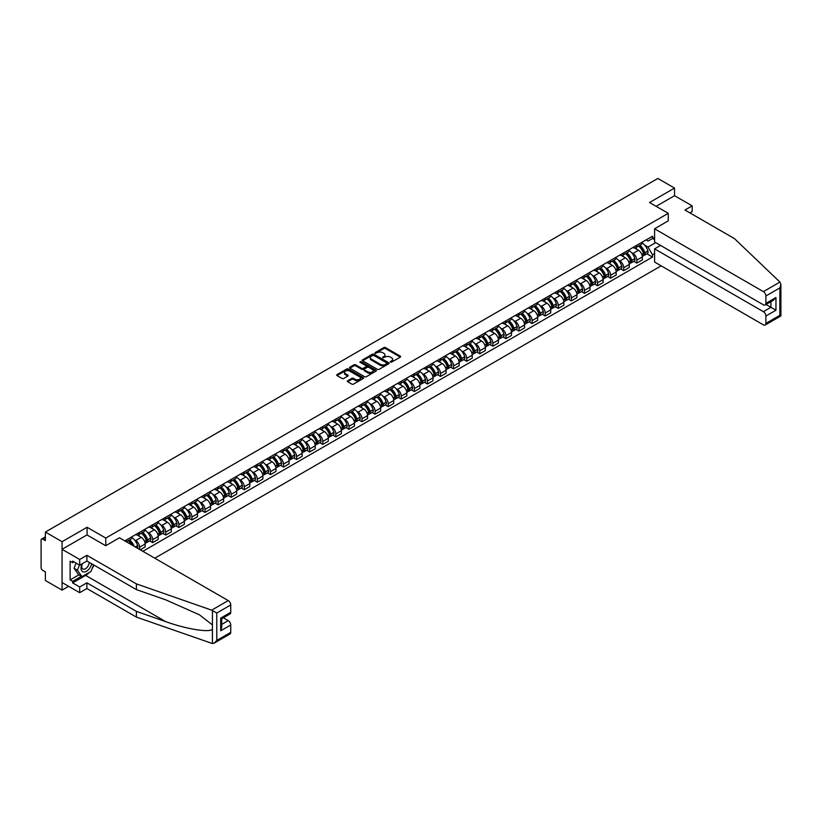 <?xml version="1.0" encoding="UTF-8"?>
<svg xmlns="http://www.w3.org/2000/svg" width="822" height="822" viewBox="0 0 822 822"><rect width="100%" height="100%" fill="white"/><g stroke="black" fill="none" stroke-linecap="round" stroke-linejoin="round"><path stroke-width="1.23" d="M390.388 362.153L391.549 362.153L400.293 357.097A1.161 0.668 0 0 0 400.293 356.152L385.477 347.593A1.161 0.668 0 0 0 383.823 347.593L375.079 352.638L375.079 353.306L377.36 352.659A3.73 2.147 0 0 1 382.631 352.659L383.864 353.368A3.73 2.147 0 0 1 384.963 354.888A3.73 2.147 0 0 1 383.864 356.409L382.733 357.724L385.025 357.077A3.73 2.147 0 0 1 390.286 357.077L391.529 357.786A3.73 2.147 0 0 1 392.618 359.306A3.73 2.147 0 0 1 391.529 360.827L390.388 362.153L390.388 361.485M347.685 380.771A1.161 0.668 0 0 0 347.685 381.727L351.837 384.121A1.161 0.668 0 0 0 353.491 384.121L363.201 378.51A1.161 0.668 0 0 0 363.201 377.565L348.384 369.006A1.161 0.668 0 0 0 346.74 369.006L337.02 374.616A1.161 0.668 0 0 0 337.02 375.562L342.044 378.469A1.161 0.668 0 0 0 343.688 378.469L347.85 376.065A1.161 0.668 0 0 0 347.85 375.109L345.353 373.681A3.113 1.798 0 0 1 344.449 372.407A3.113 1.798 0 0 1 346.37 370.743A3.113 1.798 0 0 1 349.761 371.133L359.522 376.764A3.113 1.798 0 0 1 360.426 378.038A3.113 1.798 0 0 1 358.505 379.702A3.113 1.798 0 0 1 355.114 379.312L353.491 378.367A1.161 0.668 0 0 0 351.837 378.367L347.685 380.771L347.685 381.727L351.837 379.343L351.837 378.367M105.771 538.071L87.07 527.272L62.071 541.698L45.374 532.06L657.857 178.456L674.543 188.094L649.555 202.52L668.255 213.319L105.771 538.071L105.771 545.674M377.442 369.335A1.161 0.668 0 0 0 379.096 369.335L388.806 363.735A1.161 0.668 0 0 0 388.806 362.779L373.989 354.22A1.161 0.668 0 0 0 372.345 354.22L362.625 359.831A1.161 0.668 0 0 0 362.625 360.786L377.442 369.335M360.108 362.327L375.993 371.133L366.293 376.733A1.161 0.668 0 0 1 364.639 376.733L349.823 368.174L349.823 367.228A1.161 0.668 0 0 0 349.823 368.174M349.823 367.228L353.984 364.824A1.161 0.668 0 0 1 355.628 364.824L361.639 368.297A1.161 0.668 0 0 0 363.283 368.297L366.047 366.704A1.161 0.668 0 0 0 366.047 365.749L359.789 362.142L360.94 361.475L376.003 370.167A1.161 0.668 0 0 1 376.003 371.123L376.003 370.167M62.071 541.698L62.071 590.124L45.374 580.496L45.374 571.917L42.775 570.417A2.374 1.367 -120 0 1 41.1 567.509L41.1 540.105A2.374 1.367 -120 0 1 41.593 539.016L45.374 536.828M154.793 558.189L661.165 265.835M62.071 590.124L68.658 586.333M45.374 532.06L45.374 540.64L42.775 539.14A2.374 1.367 -120 0 0 41.593 539.016M689.894 212.888L692.165 211.573L692.165 205.86L674.543 195.698L674.543 188.094M636.803 245.285A5.456 3.154 60 0 1 635.673 247.73L641.211 244.535A5.456 3.154 -120 0 0 642.342 242.089M631.553 252.662L632.94 253.464A5.456 3.154 60 0 1 636.803 260.153L642.342 256.957A5.456 3.154 -120 0 0 638.478 250.268L634.522 247.987M642.342 256.957L642.342 259.906L636.803 263.102L633.803 261.375M635.673 247.73A5.456 3.154 60 0 1 632.991 247.484M636.803 260.153L636.803 263.102M623.713 252.837A5.456 3.154 60 0 1 622.593 255.282L628.121 252.087A5.456 3.154 -120 0 0 629.251 249.641M620.713 268.928L623.723 270.654L629.251 267.458L629.251 264.509A5.456 3.154 -120 0 0 625.398 257.82L621.432 255.539M622.593 255.282A5.456 3.154 60 0 1 619.901 255.036M618.463 260.214L619.86 261.026A5.456 3.154 60 0 1 623.723 267.705L623.723 270.654M610.633 260.389A5.456 3.154 60 0 1 609.503 262.845L615.041 259.649A5.456 3.154 -120 0 0 616.171 257.194M607.633 276.48L610.633 278.216L616.171 275.021L616.171 272.061A5.456 3.154 -120 0 0 612.308 265.383L608.352 263.091M609.503 262.845A5.456 3.154 60 0 1 606.821 262.598M605.382 267.767L606.78 268.578A5.456 3.154 60 0 1 610.633 275.257L610.633 278.216M597.553 267.941A5.456 3.154 60 0 1 596.423 270.397L601.951 267.201A5.456 3.154 -120 0 0 603.081 264.746M594.542 284.032L597.553 285.768L603.081 282.573L603.081 279.614A5.456 3.154 -120 0 0 599.228 272.935L595.262 270.644M596.423 270.397A5.456 3.154 60 0 1 593.731 270.15M592.292 275.329L593.689 276.13A5.456 3.154 60 0 1 597.553 282.809L597.553 285.768M584.463 275.504A5.456 3.154 60 0 1 583.332 277.949L588.871 274.753A5.456 3.154 -120 0 0 590.001 272.308M581.462 291.584L584.463 293.32L590.001 290.125L590.001 287.176A5.456 3.154 -120 0 0 586.137 280.487L582.182 278.206M583.332 277.949A5.456 3.154 60 0 1 580.651 277.702M579.212 282.881L580.609 283.682A5.456 3.154 60 0 1 584.463 290.372L584.463 293.32M571.382 283.056A5.456 3.154 60 0 1 570.252 285.501L575.78 282.306A5.456 3.154 -120 0 0 576.91 279.86M568.372 299.146L571.382 300.873L576.91 297.677L576.91 294.728A5.456 3.154 -120 0 0 573.057 288.039L569.091 285.758M570.252 285.501A5.456 3.154 60 0 1 567.56 285.255M566.122 290.433L567.519 291.235A5.456 3.154 60 0 1 571.382 297.924L571.382 300.873M558.292 290.608A5.456 3.154 60 0 1 557.162 293.064L562.7 289.868A5.456 3.154 -120 0 0 563.83 287.412M555.292 306.698L558.292 308.435L563.83 305.239L563.83 302.28A5.456 3.154 -120 0 0 559.967 295.601L556.011 293.31M557.162 293.064A5.456 3.154 60 0 1 554.48 292.817M553.042 297.985L554.439 298.797A5.456 3.154 60 0 1 558.292 305.476L558.292 308.435M545.212 298.16A5.456 3.154 60 0 1 544.082 300.616L549.61 297.42A5.456 3.154 -120 0 0 550.74 294.964M542.201 314.251L545.212 315.987L550.74 312.792L550.74 309.832A5.456 3.154 -120 0 0 546.887 303.154L542.921 300.862M544.082 300.616A5.456 3.154 60 0 1 541.39 300.369M539.951 305.548L541.349 306.349A5.456 3.154 60 0 1 545.212 313.028L545.212 315.987M532.122 305.722A5.456 3.154 60 0 1 530.991 308.168L536.53 304.972A5.456 3.154 -120 0 0 537.66 302.527M529.121 321.803L532.122 323.539L537.66 320.344L537.66 317.395A5.456 3.154 -120 0 0 533.797 310.706L529.841 308.414M530.991 308.168A5.456 3.154 60 0 1 528.31 307.921M526.871 313.1L528.269 313.901A5.456 3.154 60 0 1 532.122 320.59L532.122 323.539M519.042 313.274A5.456 3.154 60 0 1 517.911 315.72L523.439 312.524A5.456 3.154 -120 0 0 524.57 310.079M516.031 329.365L519.042 331.091L524.57 327.896L524.57 324.947A5.456 3.154 -120 0 0 520.716 318.258L516.75 315.977M517.911 315.72A5.456 3.154 60 0 1 515.219 315.473M513.781 320.652L515.178 321.453A5.456 3.154 60 0 1 519.042 328.142L519.042 331.091M505.951 320.827A5.456 3.154 60 0 1 504.821 323.282L510.359 320.077A5.456 3.154 -120 0 0 511.49 317.631M502.951 336.917L505.951 338.654L511.49 335.448L511.49 332.499A5.456 3.154 -120 0 0 507.626 325.82L503.67 323.529M504.821 323.282A5.456 3.154 60 0 1 502.139 323.036M500.701 328.204L502.098 329.016A5.456 3.154 60 0 1 505.951 335.695L505.951 338.654M492.871 328.379A5.456 3.154 60 0 1 491.741 330.834L497.279 327.639A5.456 3.154 -120 0 0 498.399 325.183M489.871 344.469L492.871 346.206L498.399 343.01L498.399 340.051A5.456 3.154 -120 0 0 494.546 333.372L490.58 331.081M491.741 330.834A5.456 3.154 60 0 1 489.049 330.588M487.61 335.756L489.008 336.568A5.456 3.154 60 0 1 492.871 343.247L492.871 346.206M479.781 335.941A5.456 3.154 60 0 1 478.651 338.387L484.189 335.191A5.456 3.154 -120 0 0 485.319 332.746M476.781 352.022L479.781 353.758L485.319 350.562L485.319 347.603A5.456 3.154 -120 0 0 481.456 340.925L477.5 338.633M478.651 338.387A5.456 3.154 60 0 1 475.969 338.14M474.53 343.319L475.928 344.12A5.456 3.154 60 0 1 479.781 350.809L479.781 353.758M466.701 343.493A5.456 3.154 60 0 1 465.571 345.939L471.109 342.743A5.456 3.154 -120 0 0 472.239 340.298M463.7 359.584L466.701 361.31L472.239 358.115L472.239 355.166A5.456 3.154 -120 0 0 468.376 348.477L464.409 346.196M465.571 345.939A5.456 3.154 60 0 1 462.878 345.692M461.44 350.871L462.837 351.672A5.456 3.154 60 0 1 466.701 358.361L466.701 361.31M453.61 351.045A5.456 3.154 60 0 1 452.48 353.491L458.018 350.295A5.456 3.154 -120 0 0 459.149 347.85M450.61 367.136L453.61 368.873L459.149 365.667L459.149 362.718A5.456 3.154 -120 0 0 455.296 356.039L451.329 353.748M452.48 353.491A5.456 3.154 60 0 1 449.798 353.255M448.36 358.423L449.757 359.235A5.456 3.154 60 0 1 453.61 365.913L453.61 368.873M440.53 358.598A5.456 3.154 60 0 1 439.4 361.053L444.938 357.858A5.456 3.154 -120 0 0 446.069 355.402M437.53 374.688L440.53 376.425L446.069 373.229L446.069 370.27A5.456 3.154 -120 0 0 442.205 363.591L438.239 361.3M439.4 361.053A5.456 3.154 60 0 1 436.708 360.807M435.27 365.975L436.667 366.787A5.456 3.154 60 0 1 440.53 373.465L440.53 376.425M427.44 366.16A5.456 3.154 60 0 1 426.31 368.605L431.848 365.41A5.456 3.154 -120 0 0 432.978 362.954M424.44 382.24L427.44 383.977L432.978 380.781L432.978 377.822A5.456 3.154 -120 0 0 429.125 371.143L425.159 368.852M426.31 368.605A5.456 3.154 60 0 1 423.628 368.359M422.189 373.537L423.587 374.339A5.456 3.154 60 0 1 427.44 381.018L427.44 383.977M414.36 373.712A5.456 3.154 60 0 1 413.23 376.157L418.768 372.962A5.456 3.154 -120 0 0 419.898 370.517M411.36 389.803L414.36 391.529L419.898 388.333L419.898 385.384A5.456 3.154 -120 0 0 416.035 378.695L412.069 376.414M413.23 376.157A5.456 3.154 60 0 1 410.538 375.911M409.099 381.089L410.497 381.891A5.456 3.154 60 0 1 414.36 388.58L414.36 391.529M401.27 381.264A5.456 3.154 60 0 1 400.139 383.71L405.678 380.514A5.456 3.154 -120 0 0 406.808 378.069M398.269 397.355L401.27 399.081L406.808 395.885L406.808 392.937A5.456 3.154 -120 0 0 402.955 386.248L398.989 383.966M400.139 383.71A5.456 3.154 60 0 1 397.458 383.463M396.019 388.642L397.416 389.453A5.456 3.154 60 0 1 401.27 396.132L401.27 399.081M388.19 388.816A5.456 3.154 60 0 1 387.059 391.272L392.597 388.076A5.456 3.154 -120 0 0 393.728 385.621M385.189 404.907L388.19 406.643L393.728 403.448L393.728 400.489A5.456 3.154 -120 0 0 389.864 393.81L385.898 391.519M387.059 391.272A5.456 3.154 60 0 1 384.367 391.025M382.939 396.194L384.326 397.005A5.456 3.154 60 0 1 388.19 403.684L388.19 406.643M375.099 396.379A5.456 3.154 60 0 1 373.969 398.824L379.507 395.629A5.456 3.154 -120 0 0 380.637 393.173M372.099 412.459L375.099 414.196L380.637 411L380.637 408.041A5.456 3.154 -120 0 0 376.784 401.362L372.818 399.071M373.969 398.824A5.456 3.154 60 0 1 371.287 398.578M369.849 403.756L371.246 404.558A5.456 3.154 60 0 1 375.099 411.236L375.099 414.196M362.019 403.931A5.456 3.154 60 0 1 360.889 406.376L366.427 403.181A5.456 3.154 -120 0 0 367.557 400.735M359.019 420.011L362.019 421.748L367.557 418.552L367.557 415.603A5.456 3.154 -120 0 0 363.694 408.914L359.738 406.633M360.889 406.376A5.456 3.154 60 0 1 358.197 406.13M356.769 411.308L358.156 412.11A5.456 3.154 60 0 1 362.019 418.799L362.019 421.748M348.929 411.483A5.456 3.154 60 0 1 347.798 413.928L353.337 410.733A5.456 3.154 -120 0 0 354.467 408.287M345.928 427.574L348.929 429.3L354.467 426.104L354.467 423.155A5.456 3.154 -120 0 0 350.614 416.466L346.648 414.185M347.798 413.928A5.456 3.154 60 0 1 345.117 413.682M343.678 418.86L345.076 419.662A5.456 3.154 60 0 1 348.929 426.351L348.929 429.3M335.849 419.035A5.456 3.154 60 0 1 334.718 421.491L340.257 418.295A5.456 3.154 -120 0 0 341.387 415.84M332.848 435.126L335.849 436.862L341.387 433.667L341.387 430.707A5.456 3.154 -120 0 0 337.523 424.029L333.568 421.737M334.718 421.491A5.456 3.154 60 0 1 332.037 421.244M330.598 426.413L331.985 427.224A5.456 3.154 60 0 1 335.849 433.903L335.849 436.862M322.758 426.587A5.456 3.154 60 0 1 321.628 429.043L327.166 425.847A5.456 3.154 -120 0 0 328.297 423.392M319.758 442.678L322.758 444.414L328.297 441.219L328.297 438.26A5.456 3.154 -120 0 0 324.443 431.581L320.477 429.29M321.628 429.043A5.456 3.154 60 0 1 318.946 428.796M317.508 433.975L318.905 434.776A5.456 3.154 60 0 1 322.758 441.455L322.758 444.414M309.678 434.15A5.456 3.154 60 0 1 308.548 436.595L314.086 433.4A5.456 3.154 -120 0 0 315.216 430.954M306.678 450.23L309.678 451.966L315.216 448.771L315.216 445.822A5.456 3.154 -120 0 0 311.353 439.133L307.397 436.842M308.548 436.595A5.456 3.154 60 0 1 305.866 436.348M304.428 441.527L305.815 442.328A5.456 3.154 60 0 1 309.678 449.018L309.678 451.966M296.588 441.702A5.456 3.154 60 0 1 295.468 444.147L300.996 440.952A5.456 3.154 -120 0 0 302.126 438.506M293.588 457.792L296.598 459.519L302.126 456.323L302.126 453.374A5.456 3.154 -120 0 0 298.273 446.685L294.307 444.404M295.468 444.147A5.456 3.154 60 0 1 292.776 443.901M291.337 449.079L292.735 449.881A5.456 3.154 60 0 1 296.598 456.57L296.598 459.519M283.508 449.254A5.456 3.154 60 0 1 282.378 451.71L287.916 448.504A5.456 3.154 -120 0 0 289.046 446.058M280.508 465.344L283.508 467.081L289.046 463.885L289.046 460.926A5.456 3.154 -120 0 0 285.183 454.247L281.227 451.956M282.378 451.71A5.456 3.154 60 0 1 279.696 451.463M278.257 456.631L279.655 457.443A5.456 3.154 60 0 1 283.508 464.122L283.508 467.081M270.428 456.806A5.456 3.154 60 0 1 269.297 459.262L274.825 456.066A5.456 3.154 -120 0 0 275.956 453.61M267.417 472.897L270.428 474.633L275.956 471.438L275.956 468.478A5.456 3.154 -120 0 0 272.103 461.8L268.136 459.508M269.297 459.262A5.456 3.154 60 0 1 266.605 459.015M265.167 464.183L266.564 464.995A5.456 3.154 60 0 1 270.428 471.674L270.428 474.633M257.337 464.368A5.456 3.154 60 0 1 256.207 466.814L261.745 463.618A5.456 3.154 -120 0 0 262.876 461.173M254.337 480.449L257.337 482.185L262.876 478.99L262.876 476.03A5.456 3.154 -120 0 0 259.012 469.352L255.056 467.06M256.207 466.814A5.456 3.154 60 0 1 253.525 466.567M252.087 471.746L253.484 472.547A5.456 3.154 60 0 1 257.337 479.236L257.337 482.185M244.257 471.92A5.456 3.154 60 0 1 243.127 474.366L248.655 471.17A5.456 3.154 -120 0 0 249.785 468.725M241.247 488.011L244.257 489.737L249.785 486.542L249.785 483.593A5.456 3.154 -120 0 0 245.932 476.904L241.966 474.623M243.127 474.366A5.456 3.154 60 0 1 240.435 474.119M238.997 479.298L240.394 480.099A5.456 3.154 60 0 1 244.257 486.788L244.257 489.737M231.167 479.473A5.456 3.154 60 0 1 230.037 481.918L235.575 478.723A5.456 3.154 -120 0 0 236.705 476.277M228.167 495.563L231.167 497.3L236.705 494.094L236.705 491.145A5.456 3.154 -120 0 0 232.842 484.466L228.886 482.175M230.037 481.918A5.456 3.154 60 0 1 227.355 481.682M225.916 486.85L227.314 487.662A5.456 3.154 60 0 1 231.167 494.341L231.167 497.3M218.087 487.025A5.456 3.154 60 0 1 216.957 489.48L222.485 486.285A5.456 3.154 -120 0 0 223.615 483.829M215.076 503.115L218.087 504.852L223.615 501.656L223.615 498.697A5.456 3.154 -120 0 0 219.762 492.018L215.796 489.727M216.957 489.48A5.456 3.154 60 0 1 214.265 489.234M212.826 494.402L214.223 495.214A5.456 3.154 60 0 1 218.087 501.893L218.087 504.852M204.997 494.587A5.456 3.154 60 0 1 203.866 497.033L209.405 493.837A5.456 3.154 -120 0 0 210.535 491.392M201.996 510.668L204.997 512.404L210.535 509.208L210.535 506.249A5.456 3.154 -120 0 0 206.671 499.571L202.715 497.279M203.866 497.033A5.456 3.154 60 0 1 201.185 496.786M199.746 501.965L201.143 502.766A5.456 3.154 60 0 1 204.997 509.455L204.997 512.404M191.916 502.139A5.456 3.154 60 0 1 190.786 504.585L196.314 501.389A5.456 3.154 -120 0 0 197.444 498.944M188.906 518.23L191.916 519.956L197.444 516.761L197.444 513.812A5.456 3.154 -120 0 0 193.591 507.123L189.625 504.842M190.786 504.585A5.456 3.154 60 0 1 188.094 504.338M186.656 509.517L188.053 510.318A5.456 3.154 60 0 1 191.916 517.007L191.916 519.956M178.826 509.691A5.456 3.154 60 0 1 177.696 512.137L183.234 508.941A5.456 3.154 -120 0 0 184.364 506.496M175.826 525.782L178.826 527.508L184.364 524.313L184.364 521.364A5.456 3.154 -120 0 0 180.501 514.685L176.545 512.394M177.696 512.137A5.456 3.154 60 0 1 175.014 511.89M173.576 517.069L174.973 517.881A5.456 3.154 60 0 1 178.826 524.559L178.826 527.508M165.746 517.244A5.456 3.154 60 0 1 164.616 519.699L170.154 516.504A5.456 3.154 -120 0 0 171.274 514.048M162.746 533.334L165.746 535.071L171.274 531.875L171.274 528.916A5.456 3.154 -120 0 0 167.421 522.237L163.455 519.946M164.616 519.699A5.456 3.154 60 0 1 161.924 519.453M160.485 524.621L161.883 525.433A5.456 3.154 60 0 1 165.746 532.111L165.746 535.071M152.656 524.806A5.456 3.154 60 0 1 151.525 527.251L157.064 524.056A5.456 3.154 -120 0 0 158.194 521.6M149.655 540.886L152.656 542.623L158.194 539.427L158.194 536.468A5.456 3.154 -120 0 0 154.331 529.789L150.375 527.498M151.525 527.251A5.456 3.154 60 0 1 148.844 527.005M147.405 532.183L148.803 532.985A5.456 3.154 60 0 1 152.656 539.664L152.656 542.623M139.576 532.358A5.456 3.154 60 0 1 138.445 534.803L143.984 531.608A5.456 3.154 -120 0 0 145.114 529.163M140.243 549.784L145.114 546.979L145.114 544.03A5.456 3.154 -120 0 0 141.25 537.341L137.284 535.06M138.445 534.803A5.456 3.154 60 0 1 135.753 534.557M134.315 539.735L135.712 540.537A5.456 3.154 60 0 1 139.576 547.226L139.576 549.404M126.362 541.78L130.893 539.16A5.456 3.154 -120 0 0 132.023 536.715M126.485 539.91A5.456 3.154 60 0 1 126.085 541.616M654.589 239.716L652.493 238.503L648.044 241.072L646.071 239.932M644.633 245.11L648.044 247.073L655.72 242.644M654.589 253.566L652.493 254.779L648.044 247.073M142.843 551.295L652.493 257.05L652.493 254.779M654.589 237.291L652.493 238.503L652.493 236.222L124.81 540.876M668.255 213.319L668.255 220.923M87.07 527.272L87.07 534.968M646.883 253.813L652.493 257.05M390.717 362.266L391.529 361.803A3.73 2.147 0 0 0 392.618 360.283L392.618 359.306M384.963 354.888L384.963 355.854A3.73 2.147 0 0 1 383.864 357.375L383.062 357.847M400.273 357.108L385.477 348.559A1.161 0.668 0 0 0 383.823 348.559L375.407 353.419M388.806 362.779L388.806 363.735L373.989 355.196A1.161 0.668 0 0 0 372.345 355.196L362.646 360.796M386.751 363.591L386.751 362.923L373.743 355.412L371.39 356.101A3.73 2.147 0 0 0 370.301 357.621A3.73 2.147 0 0 0 371.39 359.142L380.288 364.28A3.73 2.147 0 0 0 385.559 364.28L386.751 363.591L386.751 364.557L386.751 363.889M370.301 357.621L370.301 358.587A3.73 2.147 0 0 0 371.39 360.108L371.39 359.142M386.751 364.557L385.559 365.245A3.73 2.147 0 0 1 380.288 365.245L371.39 360.108M349.843 368.184L353.984 365.79L353.984 364.824M366.386 366.222L366.386 367.198A1.161 0.668 0 0 1 366.047 367.67L363.283 369.263A1.161 0.668 0 0 1 361.639 369.263L355.628 365.79A1.161 0.668 0 0 0 353.984 365.79M367.876 371.893A3.113 1.798 0 0 0 371.267 372.284A3.113 1.798 0 0 0 373.188 370.619A3.113 1.798 0 0 0 372.284 369.355L368.842 367.362A1.161 0.668 0 0 0 367.198 367.362L364.434 368.955A1.161 0.668 0 0 0 364.434 369.91L367.876 371.893L367.876 372.859A3.113 1.798 0 0 0 371.267 373.25A3.113 1.798 0 0 0 373.188 371.595L373.188 370.619M364.095 369.438L364.095 370.403A1.161 0.668 0 0 0 364.434 370.876L364.434 369.91M367.876 372.859L364.434 370.876M360.426 378.038L360.426 379.004A3.113 1.798 0 0 1 358.505 380.668A3.113 1.798 0 0 1 355.114 380.278L353.491 379.343A1.161 0.668 0 0 0 351.837 379.343M344.449 372.407L344.449 373.373A3.113 1.798 0 0 0 345.353 374.647L345.353 373.681M347.829 376.075L345.353 374.647M363.19 378.521L348.384 369.972A1.161 0.668 0 0 0 346.74 369.972L337.041 375.572L337.02 374.616M638.858 245.891A7.47 4.316 60 0 1 638.899 245.912A7.47 4.316 60 0 1 643.821 252.621L643.862 252.775A1.449 0.843 60 0 1 643.636 253.916A1.449 0.843 60 0 1 643.595 253.936M638.54 246.076A9.011 5.209 60 0 1 643.492 253.515L643.534 253.669A3 1.726 60 0 1 643.061 256.022L642.321 256.454M643.575 255.365A3 1.726 -120 0 0 644.407 255.252A3 1.726 -120 0 0 644.88 252.899L644.828 252.744A9.011 5.209 -120 0 0 639.876 245.305M642.229 243.045A9.011 5.209 60 0 1 647.89 250.977L647.942 251.131A3 1.726 60 0 1 647.469 253.484L644.407 255.252M635.457 247.833A9.011 5.209 60 0 1 637.348 249.611M641.725 249.631L642.876 250.289M779.934 282.069L780.9 284.412L779.862 287.926L765.888 295.982A3.555 2.055 -120 0 0 763.371 291.625L779.934 282.069L734.436 238.596L684.952 210.031L692.165 205.86M660.539 245.429L654.589 248.871L654.589 262.043L763.371 324.844A3.555 2.055 -120 0 0 765.159 325.019A3.555 2.055 -120 0 0 765.888 323.395L765.888 316.038A3.555 2.055 -120 0 0 763.371 311.672L770.923 307.315L775.958 310.223L765.888 316.038M654.589 248.871L763.371 311.672M668.255 220.83L654.589 228.814L654.589 241.987L763.371 304.798A3.555 2.055 -120 0 0 765.159 304.972A3.555 2.055 -120 0 0 765.888 303.349L765.888 295.982M654.589 228.814L763.371 291.625M674.543 195.698L656.141 206.322M766.012 304.479L770.923 307.315L770.923 301.643M765.888 303.349L775.958 297.533L773.44 300.194L765.159 304.972M765.888 323.395L779.862 315.329L780.386 315.638M89.341 572.4A13.347 7.706 -60 0 1 85.642 575.41L72.634 582.911L79.683 586.98L86.896 582.819L136.39 611.383L136.39 617.106L212.425 643.544L214.265 643.081L216.782 640.42L230.746 632.354A3.555 2.055 60 0 1 230.016 633.988L214.265 643.081M136.39 611.383L165.633 621.596C186.419 629.138 209.692 632.889 212.425 629.128L212.425 624.915L199.356 614.753L165.633 599.803L136.39 589.6L86.896 561.025L79.683 565.187L72.634 561.118L72.634 562.669L70.127 561.221L70.127 579.911L72.634 581.36L81.368 576.325M79.683 586.98L79.683 592.693L62.071 582.531L62.071 549.302L86.978 534.927L105.689 545.726L119.447 537.783L228.228 600.584A3.555 2.055 60 0 1 230.746 604.951L230.746 612.308A3.555 2.055 60 0 1 230.016 613.942L221.724 618.719L221.724 627.299L220.686 630.803L220.686 618.123C222.043 618.904 222.043 618.904 220.686 618.123L230.746 612.308M86.896 582.819L86.896 588.531L79.683 592.693M136.39 617.106L86.896 588.531M230.746 604.951L216.782 613.007L211.675 610.15L136.39 583.877L86.896 555.312L79.683 559.474L79.683 565.187M79.683 559.474L62.071 549.302M72.634 582.911L72.634 581.36M86.896 555.312L86.896 561.025M136.39 583.877L136.39 589.6M221.724 624.391L228.228 620.641A3.555 2.055 60 0 1 230.746 624.997L230.746 632.354M228.228 620.641L223.317 617.805M93.883 565.053A13.347 7.706 -60 0 1 91.992 568.906M73.98 561.899L72.634 562.669M70.127 579.911L78.85 574.876M82.087 563.8A7.706 4.449 120 0 0 81.029 568.146A7.706 4.449 120 0 0 85.683 571.68A7.706 4.449 120 0 0 91.694 563.8M82.498 563.563A5.281 3.052 120 0 0 81.748 566.574A5.281 3.052 120 0 0 82.847 568.988A5.281 3.052 120 0 0 86.875 567.622A5.281 3.052 120 0 0 89.218 562.361M93.554 564.868L91.006 571.434L81.953 576.664L78.593 574.732L74.062 568.29L76.076 563.111M81.953 576.664L77.422 570.221L79.436 565.043M74.062 568.29L77.422 570.221M625.778 253.443A7.47 4.316 60 0 1 625.819 253.464A7.47 4.316 60 0 1 630.731 260.173L630.772 260.327A1.449 0.843 60 0 1 630.546 261.468A1.449 0.843 60 0 1 630.515 261.488M625.45 253.638A9.011 5.209 60 0 1 630.402 261.067L630.453 261.232A3 1.726 60 0 1 629.981 263.574L629.231 264.006M630.484 262.917A3 1.726 -120 0 0 631.317 262.804A3 1.726 -120 0 0 631.789 260.451L631.748 260.297A9.011 5.209 -120 0 0 626.796 252.857M629.138 250.597A9.011 5.209 60 0 1 634.81 258.529L634.851 258.683A3 1.726 60 0 1 634.379 261.036L631.317 262.804M622.377 255.395A9.011 5.209 60 0 1 624.258 257.173M628.645 257.183L629.796 257.841M612.688 260.995A7.47 4.316 60 0 1 612.729 261.026A7.47 4.316 60 0 1 617.651 267.725L617.692 267.88A1.449 0.843 60 0 1 617.466 269.02A1.449 0.843 60 0 1 617.425 269.041M612.369 261.19A9.011 5.209 60 0 1 617.322 268.63L617.363 268.784A3 1.726 60 0 1 616.89 271.137L616.151 271.568M617.404 270.469A3 1.726 -120 0 0 618.236 270.356A3 1.726 -120 0 0 618.709 268.003L618.658 267.849A9.011 5.209 -120 0 0 613.705 260.41M616.058 258.149A9.011 5.209 60 0 1 621.72 266.081L621.771 266.236A3 1.726 60 0 1 621.298 268.589L618.236 270.356M609.287 262.948A9.011 5.209 60 0 1 611.178 264.725M615.555 264.735L616.706 265.403M599.608 268.558A7.47 4.316 60 0 1 599.649 268.578A7.47 4.316 60 0 1 604.56 275.278L604.602 275.432A1.449 0.843 60 0 1 604.376 276.582A1.449 0.843 60 0 1 604.345 276.593M599.279 268.743A9.011 5.209 60 0 1 604.232 276.182L604.283 276.336A3 1.726 60 0 1 603.81 278.689L603.06 279.12M604.314 278.021A3 1.726 -120 0 0 605.146 277.918A3 1.726 -120 0 0 605.619 275.565L605.578 275.411A9.011 5.209 -120 0 0 600.625 267.972M602.968 265.712A9.011 5.209 60 0 1 608.64 273.644L608.681 273.798A3 1.726 60 0 1 608.208 276.141L605.146 277.918M596.207 270.5A9.011 5.209 60 0 1 598.087 272.277M602.475 272.288L603.625 272.955M586.518 276.11A7.47 4.316 60 0 1 586.559 276.13A7.47 4.316 60 0 1 591.48 282.84L591.521 282.994A1.449 0.843 60 0 1 591.295 284.135A1.449 0.843 60 0 1 591.254 284.145M586.199 276.295A9.011 5.209 60 0 1 591.152 283.734L591.193 283.888A3 1.726 60 0 1 590.72 286.241L589.98 286.673M591.234 285.583A3 1.726 -120 0 0 592.066 285.47A3 1.726 -120 0 0 592.539 283.117L592.487 282.963A9.011 5.209 -120 0 0 587.535 275.524M589.888 273.264A9.011 5.209 60 0 1 595.549 281.196L595.601 281.35A3 1.726 60 0 1 595.128 283.703L592.066 285.47M583.117 278.052A9.011 5.209 60 0 1 585.007 279.829M589.384 279.84L590.535 280.508M573.437 283.662A7.47 4.316 60 0 1 573.479 283.682A7.47 4.316 60 0 1 578.39 290.392L578.441 290.546A1.449 0.843 60 0 1 578.205 291.687A1.449 0.843 60 0 1 578.174 291.707M573.109 283.847A9.011 5.209 60 0 1 578.061 291.286L578.113 291.45A3 1.726 60 0 1 577.64 293.793L576.89 294.225M578.143 293.135A3 1.726 -120 0 0 578.976 293.022A3 1.726 -120 0 0 579.448 290.669L579.407 290.515A9.011 5.209 -120 0 0 574.455 283.076M576.797 280.816A9.011 5.209 60 0 1 582.469 288.748L582.51 288.902A3 1.726 60 0 1 582.038 291.255L578.976 293.022M570.036 285.614A9.011 5.209 60 0 1 571.917 287.381M576.304 287.402L577.455 288.06M560.357 291.214A7.47 4.316 60 0 1 560.388 291.235A7.47 4.316 60 0 1 565.31 297.944L565.351 298.098A1.449 0.843 60 0 1 565.125 299.239A1.449 0.843 60 0 1 565.094 299.259M560.029 291.409A9.011 5.209 60 0 1 564.981 298.848L565.022 299.002A3 1.726 60 0 1 564.55 301.355L563.81 301.777M565.063 300.688A3 1.726 -120 0 0 565.896 300.575A3 1.726 -120 0 0 566.368 298.222L566.327 298.067A9.011 5.209 -120 0 0 561.364 290.628M563.717 288.368A9.011 5.209 60 0 1 569.379 296.3L569.43 296.454A3 1.726 60 0 1 568.958 298.807L565.896 300.575M556.946 293.166A9.011 5.209 60 0 1 558.837 294.944M563.214 294.954L564.365 295.622M547.267 298.776A7.47 4.316 60 0 1 547.308 298.797A7.47 4.316 60 0 1 552.22 305.496L552.271 305.65A1.449 0.843 60 0 1 552.035 306.791A1.449 0.843 60 0 1 552.004 306.812M546.938 298.961A9.011 5.209 60 0 1 551.891 306.401L551.942 306.555A3 1.726 60 0 1 551.47 308.908L550.719 309.339M551.983 308.24A3 1.726 -120 0 0 552.805 308.127A3 1.726 -120 0 0 553.278 305.784L553.237 305.62A9.011 5.209 -120 0 0 548.284 298.191M550.627 295.93A9.011 5.209 60 0 1 556.299 303.852L556.34 304.017A3 1.726 60 0 1 555.867 306.359L552.805 308.127M543.866 300.718A9.011 5.209 60 0 1 545.746 302.496M550.134 302.506L551.285 303.174M534.187 306.329A7.47 4.316 60 0 1 534.218 306.349A7.47 4.316 60 0 1 539.14 313.059L539.181 313.213A1.449 0.843 60 0 1 538.955 314.353A1.449 0.843 60 0 1 538.924 314.364M533.858 306.514A9.011 5.209 60 0 1 538.811 313.953L538.852 314.107A3 1.726 60 0 1 538.379 316.46L537.639 316.891M538.893 315.802A3 1.726 -120 0 0 539.725 315.689A3 1.726 -120 0 0 540.198 313.336L540.157 313.182A9.011 5.209 -120 0 0 535.194 305.743M537.547 303.482A9.011 5.209 60 0 1 543.219 311.415L543.26 311.569A3 1.726 60 0 1 542.787 313.922L539.725 315.689M530.776 308.271A9.011 5.209 60 0 1 532.666 310.048M537.043 310.058L538.194 310.726M521.097 313.881A7.47 4.316 60 0 1 521.138 313.901A7.47 4.316 60 0 1 526.049 320.611L526.101 320.765A1.449 0.843 60 0 1 525.864 321.905A1.449 0.843 60 0 1 525.833 321.926M520.768 314.066A9.011 5.209 60 0 1 525.72 321.505L525.772 321.659A3 1.726 60 0 1 525.299 324.012L524.549 324.443M525.813 323.354A3 1.726 -120 0 0 526.635 323.241A3 1.726 -120 0 0 527.108 320.888L527.066 320.734A9.011 5.209 -120 0 0 522.114 313.295M524.457 311.035A9.011 5.209 60 0 1 530.128 318.967L530.169 319.121A3 1.726 60 0 1 529.697 321.474L526.635 323.241M517.696 315.823A9.011 5.209 60 0 1 519.576 317.6M523.963 317.621L525.114 318.278M508.017 321.433A7.47 4.316 60 0 1 508.047 321.453A7.47 4.316 60 0 1 512.969 328.163L513.01 328.317A1.449 0.843 60 0 1 512.784 329.458A1.449 0.843 60 0 1 512.753 329.478M507.688 321.628A9.011 5.209 60 0 1 512.64 329.067L512.681 329.221A3 1.726 60 0 1 512.209 331.574L511.469 331.996M512.723 330.906A3 1.726 -120 0 0 513.555 330.793A3 1.726 -120 0 0 514.027 328.44L513.986 328.286A9.011 5.209 -120 0 0 509.024 320.847M511.376 318.587A9.011 5.209 60 0 1 517.048 326.519L517.089 326.673A3 1.726 60 0 1 516.617 329.026L513.555 330.793M504.616 323.385A9.011 5.209 60 0 1 506.496 325.163M510.873 325.173L512.024 325.831M494.926 328.995A7.47 4.316 60 0 1 494.967 329.016A7.47 4.316 60 0 1 499.879 335.715L499.93 335.869A1.449 0.843 60 0 1 499.694 337.01A1.449 0.843 60 0 1 499.663 337.03M494.597 329.18A9.011 5.209 60 0 1 499.55 336.619L499.601 336.773A3 1.726 60 0 1 499.129 339.126L498.379 339.558M499.642 338.459A3 1.726 -120 0 0 500.464 338.345A3 1.726 -120 0 0 500.937 336.003L500.896 335.838A9.011 5.209 -120 0 0 495.943 328.41M498.286 326.149A9.011 5.209 60 0 1 503.958 334.071L503.999 334.225A3 1.726 60 0 1 503.526 336.578L500.464 338.345M491.525 330.937A9.011 5.209 60 0 1 493.406 332.715M497.793 332.725L498.944 333.393M481.846 336.547A7.47 4.316 60 0 1 481.877 336.568A7.47 4.316 60 0 1 486.799 343.277L486.84 343.432A1.449 0.843 60 0 1 486.614 344.572A1.449 0.843 60 0 1 486.583 344.582M481.517 336.732A9.011 5.209 60 0 1 486.47 344.171L486.511 344.326A3 1.726 60 0 1 486.038 346.678L485.299 347.11M486.552 346.021A3 1.726 -120 0 0 487.384 345.908A3 1.726 -120 0 0 487.857 343.555L487.816 343.401A9.011 5.209 -120 0 0 482.853 335.962M485.206 333.701A9.011 5.209 60 0 1 490.878 341.633L490.919 341.788A3 1.726 60 0 1 490.446 344.141L487.384 345.908M478.445 338.489A9.011 5.209 60 0 1 480.325 340.267M484.703 340.277L485.853 340.945M468.756 344.099A7.47 4.316 60 0 1 468.797 344.12A7.47 4.316 60 0 1 473.708 350.83L473.76 350.984A1.449 0.843 60 0 1 473.523 352.124A1.449 0.843 60 0 1 473.493 352.145M468.427 344.284A9.011 5.209 60 0 1 473.39 351.724L473.431 351.878A3 1.726 60 0 1 472.958 354.231L472.208 354.662M473.472 353.573A3 1.726 -120 0 0 474.294 353.46A3 1.726 -120 0 0 474.767 351.107L474.726 350.953A9.011 5.209 -120 0 0 469.773 343.514M472.126 341.253A9.011 5.209 60 0 1 477.788 349.186L477.829 349.34A3 1.726 60 0 1 477.356 351.693L474.294 353.46M465.355 346.041A9.011 5.209 60 0 1 467.235 347.819M471.623 347.84L472.773 348.497M455.676 351.652A7.47 4.316 60 0 1 455.707 351.672A7.47 4.316 60 0 1 460.628 358.382L460.669 358.536A1.449 0.843 60 0 1 460.443 359.676A1.449 0.843 60 0 1 460.412 359.697M455.347 351.847A9.011 5.209 60 0 1 460.299 359.286L460.341 359.44A3 1.726 60 0 1 459.868 361.793L459.128 362.214M460.382 361.125A3 1.726 -120 0 0 461.214 361.012A3 1.726 -120 0 0 461.687 358.659L461.645 358.505A9.011 5.209 -120 0 0 456.683 351.066M459.036 348.805A9.011 5.209 60 0 1 464.707 356.738L464.749 356.892A3 1.726 60 0 1 464.276 359.245L461.214 361.012M452.275 353.604A9.011 5.209 60 0 1 454.155 355.381M458.532 355.392L459.683 356.049M442.585 359.204A7.47 4.316 60 0 1 442.626 359.235A7.47 4.316 60 0 1 447.538 365.934L447.589 366.088A1.449 0.843 60 0 1 447.353 367.228A1.449 0.843 60 0 1 447.322 367.249M442.257 359.399A9.011 5.209 60 0 1 447.219 366.838L447.26 366.992A3 1.726 60 0 1 446.788 369.345L446.038 369.777M447.302 368.677A3 1.726 -120 0 0 448.124 368.564A3 1.726 -120 0 0 448.596 366.211L448.555 366.057A9.011 5.209 -120 0 0 443.603 358.618M445.956 356.358A9.011 5.209 60 0 1 451.617 364.29L451.658 364.444A3 1.726 60 0 1 451.186 366.797L448.124 368.564M439.184 361.156A9.011 5.209 60 0 1 441.065 362.934M445.452 362.944L446.603 363.612M429.505 366.766A7.47 4.316 60 0 1 429.536 366.787A7.47 4.316 60 0 1 434.458 373.486L434.499 373.65A1.449 0.843 60 0 1 434.273 374.791A1.449 0.843 60 0 1 434.242 374.801M429.176 366.951A9.011 5.209 60 0 1 434.129 374.39L434.17 374.544A3 1.726 60 0 1 433.697 376.897L432.958 377.329M434.211 376.24A3 1.726 -120 0 0 435.043 376.127A3 1.726 -120 0 0 435.516 373.774L435.475 373.62A9.011 5.209 -120 0 0 430.523 366.18M432.865 363.92A9.011 5.209 60 0 1 438.537 371.852L438.578 372.006A3 1.726 60 0 1 438.105 374.359L435.043 376.127M426.104 368.708A9.011 5.209 60 0 1 427.985 370.486M432.362 370.496L433.513 371.164M416.415 374.318A7.47 4.316 60 0 1 416.456 374.339A7.47 4.316 60 0 1 421.367 381.048L421.419 381.203A1.449 0.843 60 0 1 421.183 382.343A1.449 0.843 60 0 1 421.152 382.364M416.086 374.503A9.011 5.209 60 0 1 421.049 381.942L421.09 382.096A3 1.726 60 0 1 420.617 384.449L419.867 384.881M421.131 383.792A3 1.726 -120 0 0 421.953 383.679A3 1.726 -120 0 0 422.436 381.326L422.385 381.172A9.011 5.209 -120 0 0 417.432 373.733M419.785 371.472A9.011 5.209 60 0 1 425.447 379.404L425.488 379.558A3 1.726 60 0 1 425.015 381.911L421.953 383.679M413.014 376.26A9.011 5.209 60 0 1 414.894 378.038M419.282 378.058L420.432 378.716M403.335 381.87A7.47 4.316 60 0 1 403.366 381.891A7.47 4.316 60 0 1 408.287 388.601L408.329 388.755A1.449 0.843 60 0 1 408.102 389.895A1.449 0.843 60 0 1 408.072 389.916M403.006 382.066A9.011 5.209 60 0 1 407.959 389.505L408 389.659A3 1.726 60 0 1 407.527 392.002L406.787 392.433M408.041 391.344A3 1.726 -120 0 0 408.873 391.231A3 1.726 -120 0 0 409.346 388.878L409.305 388.724A9.011 5.209 -120 0 0 404.352 381.285M406.695 379.024A9.011 5.209 60 0 1 412.367 386.957L412.408 387.111A3 1.726 60 0 1 411.935 389.464L408.873 391.231M399.934 383.823A9.011 5.209 60 0 1 401.814 385.6M406.202 385.61L407.342 386.268M390.245 389.423A7.47 4.316 60 0 1 390.286 389.453A7.47 4.316 60 0 1 395.207 396.153L395.248 396.307A1.449 0.843 60 0 1 395.012 397.447A1.449 0.843 60 0 1 394.981 397.468M389.916 389.618A9.011 5.209 60 0 1 394.879 397.057L394.92 397.211A3 1.726 60 0 1 394.447 399.564L393.697 399.995M394.961 398.896A3 1.726 -120 0 0 395.793 398.783A3 1.726 -120 0 0 396.266 396.43L396.214 396.276A9.011 5.209 -120 0 0 391.262 388.837M393.615 386.576A9.011 5.209 60 0 1 399.276 394.509L399.328 394.663A3 1.726 60 0 1 398.845 397.016L395.793 398.783M386.843 391.375A9.011 5.209 60 0 1 388.724 393.152M393.111 393.163L394.262 393.83M377.164 396.985A7.47 4.316 60 0 1 377.195 397.005A7.47 4.316 60 0 1 382.117 403.705L382.158 403.869A1.449 0.843 60 0 1 381.932 405.01A1.449 0.843 60 0 1 381.901 405.02M376.836 397.17A9.011 5.209 60 0 1 381.788 404.609L381.829 404.763A3 1.726 60 0 1 381.357 407.116L380.617 407.548M381.87 406.448A3 1.726 -120 0 0 382.703 406.345A3 1.726 -120 0 0 383.175 403.992L383.134 403.838A9.011 5.209 -120 0 0 378.182 396.399M380.524 394.139A9.011 5.209 60 0 1 386.196 402.071L386.237 402.225A3 1.726 60 0 1 385.765 404.578L382.703 406.345M373.763 398.927A9.011 5.209 60 0 1 375.644 400.704M380.031 400.715L381.172 401.383M364.074 404.537A7.47 4.316 60 0 1 364.115 404.558A7.47 4.316 60 0 1 369.037 411.267L369.078 411.421A1.449 0.843 60 0 1 368.852 412.562A1.449 0.843 60 0 1 368.811 412.572M363.756 404.722A9.011 5.209 60 0 1 368.708 412.161L368.749 412.315A3 1.726 60 0 1 368.277 414.668L367.526 415.1M368.79 414.011A3 1.726 -120 0 0 369.623 413.898A3 1.726 -120 0 0 370.095 411.545L370.044 411.39A9.011 5.209 -120 0 0 365.091 403.951M367.444 401.691A9.011 5.209 60 0 1 373.106 409.623L373.157 409.777A3 1.726 60 0 1 372.685 412.13L369.623 413.898M360.673 406.479A9.011 5.209 60 0 1 362.553 408.257M366.941 408.277L368.092 408.935M350.994 412.089A7.47 4.316 60 0 1 351.035 412.11A7.47 4.316 60 0 1 355.947 418.819L355.988 418.973A1.449 0.843 60 0 1 355.762 420.114A1.449 0.843 60 0 1 355.731 420.134M350.665 412.284A9.011 5.209 60 0 1 355.618 419.713L355.669 419.878A3 1.726 60 0 1 355.186 422.22L354.446 422.652M355.7 421.563A3 1.726 -120 0 0 356.532 421.45A3 1.726 -120 0 0 357.005 419.097L356.964 418.943A9.011 5.209 -120 0 0 352.011 411.503M354.354 409.243A9.011 5.209 60 0 1 360.026 417.175L360.067 417.329A3 1.726 60 0 1 359.594 419.682L356.532 421.45M347.593 414.041A9.011 5.209 60 0 1 349.473 415.819M353.861 415.829L355.001 416.487M337.904 419.641A7.47 4.316 60 0 1 337.945 419.662A7.47 4.316 60 0 1 342.866 426.371L342.908 426.526A1.449 0.843 60 0 1 342.682 427.666A1.449 0.843 60 0 1 342.64 427.687M337.585 419.837A9.011 5.209 60 0 1 342.538 427.276L342.579 427.43A3 1.726 60 0 1 342.106 429.783L341.356 430.204M342.62 429.115A3 1.726 -120 0 0 343.452 429.002A3 1.726 -120 0 0 343.925 426.649L343.873 426.495A9.011 5.209 -120 0 0 338.921 419.056M341.274 416.795A9.011 5.209 60 0 1 346.935 424.727L346.987 424.882A3 1.726 60 0 1 346.514 427.235L343.452 429.002M334.503 421.594A9.011 5.209 60 0 1 336.393 423.371M340.77 423.381L341.921 424.049M324.824 427.204A7.47 4.316 60 0 1 324.865 427.224A7.47 4.316 60 0 1 329.776 433.924L329.817 434.078A1.449 0.843 60 0 1 329.591 435.228A1.449 0.843 60 0 1 329.56 435.239M324.495 427.389A9.011 5.209 60 0 1 329.447 434.828L329.499 434.982A3 1.726 60 0 1 329.016 437.335L328.276 437.766M329.53 436.667A3 1.726 -120 0 0 330.362 436.554A3 1.726 -120 0 0 330.834 434.211L330.793 434.057A9.011 5.209 -120 0 0 325.841 426.618M328.183 424.358A9.011 5.209 60 0 1 333.855 432.28L333.896 432.444A3 1.726 60 0 1 333.424 434.787L330.362 436.554M321.423 429.146A9.011 5.209 60 0 1 323.303 430.923M327.69 430.934L328.831 431.601M311.733 434.756A7.47 4.316 60 0 1 311.774 434.776A7.47 4.316 60 0 1 316.696 441.486L316.737 441.64A1.449 0.843 60 0 1 316.511 442.781A1.449 0.843 60 0 1 316.47 442.791M311.415 434.941A9.011 5.209 60 0 1 316.367 442.38L316.408 442.534A3 1.726 60 0 1 315.936 444.887L315.196 445.319M316.449 444.229A3 1.726 -120 0 0 317.282 444.116A3 1.726 -120 0 0 317.754 441.763L317.703 441.609A9.011 5.209 -120 0 0 312.75 434.17M315.103 431.91A9.011 5.209 60 0 1 320.765 439.842L320.816 439.996A3 1.726 60 0 1 320.344 442.349L317.282 444.116M308.332 436.698A9.011 5.209 60 0 1 310.223 438.475M314.6 438.486L315.751 439.154M298.653 442.308A7.47 4.316 60 0 1 298.694 442.328A7.47 4.316 60 0 1 303.606 449.038L303.647 449.192A1.449 0.843 60 0 1 303.421 450.333A1.449 0.843 60 0 1 303.39 450.353M298.324 442.493A9.011 5.209 60 0 1 303.277 449.932L303.328 450.086A3 1.726 60 0 1 302.856 452.439L302.106 452.871M303.359 451.781A3 1.726 -120 0 0 304.191 451.668A3 1.726 -120 0 0 304.664 449.315L304.623 449.161A9.011 5.209 -120 0 0 299.67 441.722M302.013 439.462A9.011 5.209 60 0 1 307.685 447.394L307.726 447.548A3 1.726 60 0 1 307.253 449.901L304.191 451.668M295.252 444.26A9.011 5.209 60 0 1 297.132 446.027M301.52 446.048L302.671 446.706M285.563 449.86A7.47 4.316 60 0 1 285.604 449.881A7.47 4.316 60 0 1 290.526 456.59L290.567 456.744A1.449 0.843 60 0 1 290.341 457.885A1.449 0.843 60 0 1 290.3 457.905M285.244 450.055A9.011 5.209 60 0 1 290.197 457.494L290.238 457.649A3 1.726 60 0 1 289.765 460.001L289.025 460.423M290.279 459.334A3 1.726 -120 0 0 291.111 459.221A3 1.726 -120 0 0 291.584 456.868L291.533 456.713A9.011 5.209 -120 0 0 286.58 449.274M288.933 447.014A9.011 5.209 60 0 1 294.595 454.946L294.646 455.1A3 1.726 60 0 1 294.173 457.453L291.111 459.221M282.162 451.812A9.011 5.209 60 0 1 284.052 453.59M288.43 453.6L289.58 454.268M272.483 457.422A7.47 4.316 60 0 1 272.524 457.443A7.47 4.316 60 0 1 277.435 464.142L277.476 464.296A1.449 0.843 60 0 1 277.25 465.437A1.449 0.843 60 0 1 277.22 465.458M272.154 457.607A9.011 5.209 60 0 1 277.106 465.047L277.158 465.201A3 1.726 60 0 1 276.685 467.554L275.935 467.985M277.189 466.886A3 1.726 -120 0 0 278.021 466.773A3 1.726 -120 0 0 278.494 464.43L278.453 464.266A9.011 5.209 -120 0 0 273.5 456.837M275.843 454.576A9.011 5.209 60 0 1 281.514 462.498L281.556 462.663A3 1.726 60 0 1 281.083 465.005L278.021 466.773M269.082 459.364A9.011 5.209 60 0 1 270.962 461.142M275.349 461.152L276.5 461.82M259.392 464.975A7.47 4.316 60 0 1 259.433 464.995A7.47 4.316 60 0 1 264.355 471.705L264.396 471.859A1.449 0.843 60 0 1 264.17 472.999A1.449 0.843 60 0 1 264.129 473.01M259.074 465.16A9.011 5.209 60 0 1 264.026 472.599L264.067 472.753A3 1.726 60 0 1 263.595 475.106L262.855 475.537M264.109 474.448A3 1.726 -120 0 0 264.941 474.335A3 1.726 -120 0 0 265.414 471.982L265.362 471.828A9.011 5.209 -120 0 0 260.41 464.389M262.763 462.128A9.011 5.209 60 0 1 268.424 470.061L268.475 470.215A3 1.726 60 0 1 268.003 472.568L264.941 474.335M255.991 466.917A9.011 5.209 60 0 1 257.882 468.694M262.259 468.704L263.41 469.372M246.312 472.527A7.47 4.316 60 0 1 246.353 472.547A7.47 4.316 60 0 1 251.265 479.257L251.316 479.411A1.449 0.843 60 0 1 251.08 480.551A1.449 0.843 60 0 1 251.049 480.572M245.984 472.712A9.011 5.209 60 0 1 250.936 480.151L250.987 480.305A3 1.726 60 0 1 250.515 482.658L249.765 483.089M251.018 482A3 1.726 -120 0 0 251.851 481.887A3 1.726 -120 0 0 252.323 479.534L252.282 479.38A9.011 5.209 -120 0 0 247.33 471.941M249.672 469.681A9.011 5.209 60 0 1 255.344 477.613L255.385 477.767A3 1.726 60 0 1 254.912 480.12L251.851 481.887M242.911 474.469A9.011 5.209 60 0 1 244.792 476.246M249.179 476.267L250.33 476.924M233.232 480.079A7.47 4.316 60 0 1 233.263 480.099A7.47 4.316 60 0 1 238.185 486.809L238.226 486.963A1.449 0.843 60 0 1 238 488.104A1.449 0.843 60 0 1 237.969 488.124M232.903 480.274A9.011 5.209 60 0 1 237.856 487.713L237.897 487.867A3 1.726 60 0 1 237.424 490.22L236.685 490.642M237.938 489.552A3 1.726 -120 0 0 238.77 489.439A3 1.726 -120 0 0 239.243 487.086L239.202 486.932A9.011 5.209 -120 0 0 234.239 479.493M236.592 477.233A9.011 5.209 60 0 1 242.254 485.165L242.305 485.319A3 1.726 60 0 1 241.832 487.672L238.77 489.439M229.821 482.031A9.011 5.209 60 0 1 231.712 483.809M236.089 483.819L237.239 484.477M220.142 487.641A7.47 4.316 60 0 1 220.183 487.662A7.47 4.316 60 0 1 225.094 494.361L225.146 494.515A1.449 0.843 60 0 1 224.909 495.656A1.449 0.843 60 0 1 224.879 495.676M219.813 487.826A9.011 5.209 60 0 1 224.766 495.265L224.817 495.419A3 1.726 60 0 1 224.344 497.772L223.594 498.204M224.858 497.105A3 1.726 -120 0 0 225.68 496.991A3 1.726 -120 0 0 226.153 494.639L226.112 494.484A9.011 5.209 -120 0 0 221.159 487.045M223.502 484.795A9.011 5.209 60 0 1 229.174 492.717L229.215 492.871A3 1.726 60 0 1 228.742 495.224L225.68 496.991M216.741 489.583A9.011 5.209 60 0 1 218.621 491.361M223.009 491.371L224.159 492.039M207.062 495.193A7.47 4.316 60 0 1 207.093 495.214A7.47 4.316 60 0 1 212.014 501.923L212.055 502.078A1.449 0.843 60 0 1 211.829 503.218A1.449 0.843 60 0 1 211.799 503.228M206.733 495.378A9.011 5.209 60 0 1 211.686 502.817L211.727 502.972A3 1.726 60 0 1 211.254 505.325L210.514 505.756M211.768 504.667A3 1.726 -120 0 0 212.6 504.554A3 1.726 -120 0 0 213.073 502.201L213.032 502.047A9.011 5.209 -120 0 0 208.069 494.608M210.422 492.347A9.011 5.209 60 0 1 216.094 500.279L216.135 500.434A3 1.726 60 0 1 215.662 502.787L212.6 504.554M203.65 497.135A9.011 5.209 60 0 1 205.541 498.913M209.918 498.923L211.069 499.591M193.971 502.745A7.47 4.316 60 0 1 194.013 502.766A7.47 4.316 60 0 1 198.924 509.476L198.975 509.63A1.449 0.843 60 0 1 198.739 510.77A1.449 0.843 60 0 1 198.708 510.791M193.643 502.93A9.011 5.209 60 0 1 198.595 510.37L198.647 510.524A3 1.726 60 0 1 198.174 512.877L197.424 513.308M198.688 512.219A3 1.726 -120 0 0 199.51 512.106A3 1.726 -120 0 0 199.982 509.753L199.941 509.599A9.011 5.209 -120 0 0 194.989 502.16M197.331 499.899A9.011 5.209 60 0 1 203.003 507.832L203.044 507.986A3 1.726 60 0 1 202.572 510.339L199.51 512.106M190.57 504.687A9.011 5.209 60 0 1 192.451 506.465M196.838 506.486L197.989 507.143M180.891 510.298A7.47 4.316 60 0 1 180.922 510.318A7.47 4.316 60 0 1 185.844 517.028L185.885 517.182A1.449 0.843 60 0 1 185.659 518.322A1.449 0.843 60 0 1 185.628 518.343M180.563 510.493A9.011 5.209 60 0 1 185.515 517.932L185.556 518.086A3 1.726 60 0 1 185.084 520.429L184.344 520.86M185.597 519.771A3 1.726 -120 0 0 186.43 519.658A3 1.726 -120 0 0 186.902 517.305L186.861 517.151A9.011 5.209 -120 0 0 181.898 509.712M184.251 507.451A9.011 5.209 60 0 1 189.923 515.384L189.964 515.538A3 1.726 60 0 1 189.492 517.891L186.43 519.658M177.49 512.25A9.011 5.209 60 0 1 179.371 514.027M183.748 514.038L184.899 514.695M167.801 517.85A7.47 4.316 60 0 1 167.842 517.881A7.47 4.316 60 0 1 172.754 524.58L172.805 524.734A1.449 0.843 60 0 1 172.569 525.875A1.449 0.843 60 0 1 172.538 525.895M167.472 518.045A9.011 5.209 60 0 1 172.425 525.484L172.476 525.638A3 1.726 60 0 1 172.004 527.991L171.253 528.423M172.517 527.323A3 1.726 -120 0 0 173.339 527.21A3 1.726 -120 0 0 173.812 524.857L173.771 524.703A9.011 5.209 -120 0 0 168.818 517.264M171.161 515.004A9.011 5.209 60 0 1 176.833 522.936L176.874 523.09A3 1.726 60 0 1 176.401 525.443L173.339 527.21M164.4 519.802A9.011 5.209 60 0 1 166.28 521.58M170.668 521.59L171.819 522.258M154.721 525.412A7.47 4.316 60 0 1 154.752 525.433A7.47 4.316 60 0 1 159.674 532.132L159.715 532.296A1.449 0.843 60 0 1 159.489 533.437A1.449 0.843 60 0 1 159.458 533.447M154.392 525.597A9.011 5.209 60 0 1 159.345 533.036L159.386 533.19A3 1.726 60 0 1 158.913 535.543L158.173 535.975M159.427 534.886A3 1.726 -120 0 0 160.259 534.773A3 1.726 -120 0 0 160.732 532.42L160.691 532.266A9.011 5.209 -120 0 0 155.728 524.826M158.081 522.566A9.011 5.209 60 0 1 163.753 530.498L163.794 530.652A3 1.726 60 0 1 163.321 533.005L160.259 534.773M151.32 527.354A9.011 5.209 60 0 1 153.2 529.132M157.577 529.142L158.728 529.81M141.631 532.964A7.47 4.316 60 0 1 141.672 532.985A7.47 4.316 60 0 1 146.583 539.694L146.635 539.849A1.449 0.843 60 0 1 146.398 540.989A1.449 0.843 60 0 1 146.367 541.01M141.302 533.149A9.011 5.209 60 0 1 146.265 540.588L146.306 540.742A3 1.726 60 0 1 145.833 543.095L145.083 543.527M146.347 542.438A3 1.726 -120 0 0 147.169 542.325A3 1.726 -120 0 0 147.641 539.972L147.6 539.818A9.011 5.209 -120 0 0 142.648 532.379M145.001 530.118A9.011 5.209 60 0 1 150.662 538.05L150.703 538.204A3 1.726 60 0 1 150.231 540.557L147.169 542.325M138.23 534.906A9.011 5.209 60 0 1 140.11 536.684M144.497 536.704L145.648 537.362M128.551 540.516A7.47 4.316 60 0 1 128.581 540.537A7.47 4.316 60 0 1 132.866 545.531M131.91 537.67A9.011 5.209 60 0 1 137.582 545.603L137.623 545.757A3 1.726 60 0 1 137.233 548.048M134.15 546.27A9.011 5.209 -120 0 0 129.557 539.931M128.222 540.712A9.011 5.209 60 0 1 131.808 544.924M131.407 544.256L132.558 544.914M139.576 547.226L145.114 544.03M152.656 539.664L158.194 536.468M165.746 532.111L171.274 528.916M178.826 524.559L184.364 521.364M191.916 517.007L197.444 513.812M204.997 509.455L210.535 506.249M218.087 501.893L223.615 498.697M231.167 494.341L236.705 491.145M244.257 486.788L249.785 483.593M257.337 479.236L262.876 476.03M270.428 471.674L275.956 468.478M283.508 464.122L289.046 460.926M296.598 456.57L302.126 453.374M309.678 449.018L315.216 445.822M322.758 441.455L328.297 438.26M335.849 433.903L341.387 430.707M348.929 426.351L354.467 423.155M362.019 418.799L367.557 415.603M375.099 411.236L380.637 408.041M388.19 403.684L393.728 400.489M401.27 396.132L406.808 392.937M414.36 388.58L419.898 385.384M427.44 381.018L432.978 377.822M440.53 373.465L446.069 370.27M453.61 365.913L459.149 362.718M466.701 358.361L472.239 355.166M479.781 350.809L485.319 347.603M492.871 343.247L498.399 340.051M505.951 335.695L511.49 332.499M519.042 328.142L524.57 324.947M532.122 320.59L537.66 317.395M545.212 313.028L550.74 309.832M558.292 305.476L563.83 302.28M571.382 297.924L576.91 294.728M584.463 290.372L590.001 287.176M597.553 282.809L603.081 279.614M610.633 275.257L616.171 272.061M623.723 267.705L629.251 264.509M135.712 540.537L141.25 537.341M148.803 532.985L154.331 529.789M161.883 525.433L167.421 522.237M174.973 517.881L180.501 514.685M188.053 510.318L193.591 507.123M201.143 502.766L206.671 499.571M214.223 495.214L219.762 492.018M227.314 487.662L232.842 484.466M240.394 480.099L245.932 476.904M253.484 472.547L259.012 469.352M266.564 464.995L272.103 461.8M279.655 457.443L285.183 454.247M292.735 449.881L298.273 446.685M305.815 442.328L311.353 439.133M318.905 434.776L324.443 431.581M331.985 427.224L337.523 424.029M345.076 419.662L350.614 416.466M358.156 412.11L363.694 408.914M371.246 404.558L376.784 401.362M384.326 397.005L389.864 393.81M397.416 389.453L402.955 386.248M410.497 381.891L416.035 378.695M423.587 374.339L429.125 371.143M436.667 366.787L442.205 363.591M449.757 359.235L455.296 356.039M462.837 351.672L468.376 348.477M475.928 344.12L481.456 340.925M489.008 336.568L494.546 333.372M502.098 329.016L507.626 325.82M515.178 321.453L520.716 318.258M528.269 313.901L533.797 310.706M541.349 306.349L546.887 303.154M554.439 298.797L559.967 295.601M567.519 291.235L573.057 288.039M580.609 283.682L586.137 280.487M593.689 276.13L599.228 272.935M606.78 268.578L612.308 265.383M619.86 261.026L625.398 257.82M632.94 253.464L638.478 250.268M45.374 537.629L42.775 539.14M391.529 361.803L391.529 360.827M382.733 357.724L382.733 357.067M383.864 357.375L383.864 356.409M375.079 353.306L375.079 352.638M383.823 348.559L383.823 347.593M385.477 348.559L385.477 347.593M400.293 357.097L400.293 356.152M362.625 360.786L362.625 359.831M372.345 355.196L372.345 354.22M373.989 355.196L373.989 354.22M380.288 365.245L380.288 364.28M385.559 365.245L385.559 364.28M355.628 365.79L355.628 364.824M361.639 369.263L361.639 368.297M363.283 369.263L363.283 368.297M366.047 367.67L366.047 366.704M360.94 362.44L360.94 361.475M353.491 379.343L353.491 378.367M355.114 380.278L355.114 379.312M347.85 376.065L347.85 375.109M346.74 369.972L346.74 369.006M348.384 369.972L348.384 369.006M363.201 378.51L363.201 377.565M641.89 254.615L643.534 253.669M644.88 252.899L647.942 251.131M644.828 252.744L647.89 250.977M641.838 254.471L643.492 253.515M779.862 315.329L779.862 287.926M775.958 297.533L775.958 310.223M212.425 643.544L212.425 629.128M212.425 624.915L212.425 610.499M216.782 613.007L216.782 640.42M230.746 624.997L220.686 630.803M211.675 610.15L228.228 600.584M85.642 575.41L165.633 621.596M628.809 262.177L630.453 261.232M631.789 260.451L634.851 258.683M631.748 260.297L634.81 258.529M628.758 262.023L630.402 261.067M615.729 269.729L617.363 268.784M618.709 268.003L621.771 266.236M618.658 267.849L621.72 266.081M615.668 269.575L617.764 268.362M602.639 277.281L604.283 276.336M605.619 275.565L608.681 273.798M605.578 275.411L608.64 273.644M602.588 277.137L604.673 275.915M589.559 284.833L591.193 283.888M592.539 283.117L595.601 281.35M592.487 282.963L595.549 281.196M589.497 284.689L591.593 283.467M576.469 292.396L578.113 291.45M579.448 290.669L582.51 288.902M579.407 290.515L582.469 288.748M576.417 292.242L578.503 291.019M563.389 299.948L565.022 299.002M566.368 298.222L569.43 296.454M566.327 298.067L569.379 296.3M563.327 299.794L565.423 298.581M550.298 307.5L551.942 306.555M553.278 305.784L556.34 304.017M553.237 305.62L556.299 303.852M550.247 307.356L552.343 306.133M537.218 315.052L538.852 314.107M540.198 313.336L543.26 311.569M540.157 313.182L543.219 311.415M537.156 314.908L539.253 313.685M524.128 322.614L525.772 321.659M527.108 320.888L530.169 319.121M527.066 320.734L530.128 318.967M524.076 322.46L526.172 321.238M511.048 330.167L512.681 329.221M514.027 328.44L517.089 326.673M513.986 328.286L517.048 326.519M510.986 330.012L513.082 328.79M497.957 337.719L499.601 336.773M500.937 336.003L503.999 334.225M500.896 335.838L503.958 334.071M497.906 337.575L500.002 336.352M484.877 345.271L486.511 344.326M487.857 343.555L490.919 341.788M487.816 343.401L490.878 341.633M484.816 345.127L486.912 343.904M471.787 352.833L473.431 351.878M474.767 351.107L477.829 349.34M474.726 350.953L477.788 349.186M471.736 352.679L473.832 351.456M458.707 360.385L460.341 359.44M461.687 358.659L464.749 356.892M461.645 358.505L464.707 356.738M458.645 360.231L460.741 359.009M445.616 367.937L447.26 366.992M448.596 366.211L451.658 364.444M448.555 366.057L451.617 364.29M445.565 367.794L447.661 366.571M432.536 375.49L434.17 374.544M435.516 373.774L438.578 372.006M435.475 373.62L438.537 371.852M432.475 375.346L434.571 374.123M419.446 383.042L421.09 382.096M422.436 381.326L425.488 379.558M422.385 381.172L425.447 379.404M419.395 382.898L421.049 381.942M406.366 390.604L408 389.659M409.346 388.878L412.408 387.111M409.305 388.724L412.367 386.957M406.304 390.45L407.959 389.505M393.276 398.156L394.92 397.211M396.266 396.43L399.328 394.663M396.214 396.276L399.276 394.509M393.224 398.012L394.879 397.057M380.196 405.708L381.829 404.763M383.175 403.992L386.237 402.225M383.134 403.838L386.196 402.071M380.134 405.565L381.788 404.609M367.105 413.261L368.749 412.315M370.095 411.545L373.157 409.777M370.044 411.39L373.106 409.623M367.054 413.117L368.708 412.161M354.025 420.823L355.669 419.878M357.005 419.097L360.067 417.329M356.964 418.943L360.026 417.175M353.974 420.669L355.618 419.713M340.935 428.375L342.579 427.43M343.925 426.649L346.987 424.882M343.873 426.495L346.935 424.727M340.883 428.221L342.98 427.008M327.855 435.927L329.499 434.982M330.834 434.211L333.896 432.444M330.793 434.057L333.855 432.28M327.803 435.783L329.889 434.561M314.764 443.479L316.408 442.534M317.754 441.763L320.816 439.996M317.703 441.609L320.765 439.842M314.713 443.335L316.809 442.113M301.684 451.042L303.328 450.086M304.664 449.315L307.726 447.548M304.623 449.161L307.685 447.394M301.633 450.888L303.719 449.665M288.604 458.594L290.238 457.649M291.584 456.868L294.646 455.1M291.533 456.713L294.595 454.946M288.543 458.44L290.197 457.494M275.514 466.146L277.158 465.201M278.494 464.43L281.556 462.663M278.453 464.266L281.514 462.498M275.462 466.002L277.548 464.779M262.434 473.698L264.067 472.753M265.414 471.982L268.475 470.215M265.362 471.828L268.424 470.061M262.372 473.554L264.468 472.331M249.343 481.26L250.987 480.305M252.323 479.534L255.385 477.767M252.282 479.38L255.344 477.613M249.292 481.106L251.378 479.884M236.263 488.813L237.897 487.867M239.243 487.086L242.305 485.319M239.202 486.932L242.254 485.165M236.202 488.658L238.298 487.436M223.173 496.365L224.817 495.419M226.153 494.639L229.215 492.871M226.112 494.484L229.174 492.717M223.122 496.221L225.218 494.998M210.093 503.917L211.727 502.972M213.073 502.201L216.135 500.434M213.032 502.047L216.094 500.279M210.031 503.773L212.127 502.55M197.003 511.479L198.647 510.524M199.982 509.753L203.044 507.986M199.941 509.599L203.003 507.832M196.951 511.325L199.047 510.102M183.923 519.031L185.556 518.086M186.902 517.305L189.964 515.538M186.861 517.151L189.923 515.384M183.861 518.877L185.957 517.655M170.832 526.583L172.476 525.638M173.812 524.857L176.874 523.09M173.771 524.703L176.833 522.936M170.781 526.44L172.877 525.217M157.752 534.136L159.386 533.19M160.732 532.42L163.794 530.652M160.691 532.266L163.753 530.498M157.69 533.992L159.787 532.769M144.662 541.688L146.306 540.742M147.641 539.972L150.703 538.204M147.6 539.818L150.662 538.05M144.61 541.544L146.706 540.321M135.445 547.02L137.623 545.757M135.291 546.928L137.582 545.603M386.987 364.228L386.987 363.252M780.9 284.412L780.9 315.936L765.159 325.019"/></g></svg>
